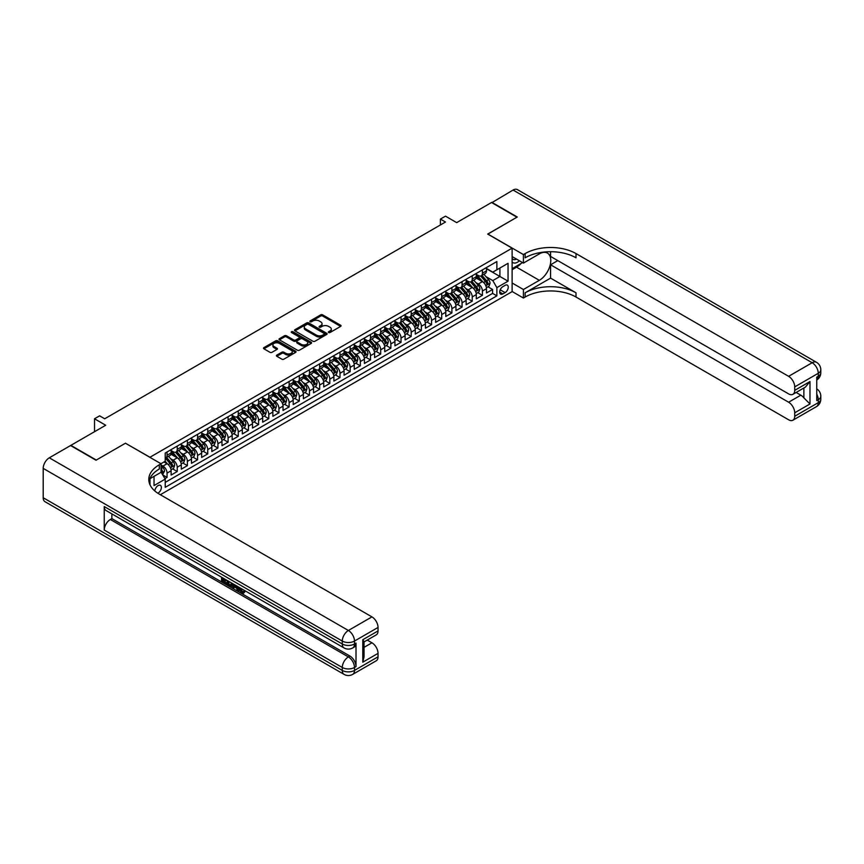 <?xml version="1.0" encoding="UTF-8"?>
<svg xmlns="http://www.w3.org/2000/svg" width="864" height="864" viewBox="0 0 864 864"><rect width="100%" height="100%" fill="white"/><g stroke="black" fill="none" stroke-linecap="round" stroke-linejoin="round"><path stroke-width="1.3" d="M328.633 332.521A0.994 0.572 0 0 0 330.026 332.521L340.632 326.398A1.415 0.81 0 0 0 341.053 325.825A1.415 0.81 0 0 0 340.632 325.242L322.661 314.863A1.415 0.81 0 0 0 320.663 314.863L310.057 320.998A0.994 0.572 0 0 0 311.45 321.797L312.822 321.008A4.514 2.614 0 0 1 319.216 321.008L320.717 321.872A4.514 2.614 0 0 1 322.034 323.719A4.514 2.614 0 0 1 320.717 325.566L319.345 326.354A0.994 0.572 0 0 0 320.738 327.164L322.11 326.365A4.514 2.614 0 0 1 328.504 326.365L330.005 327.229A4.514 2.614 0 0 1 331.322 329.076A4.514 2.614 0 0 1 330.005 330.923L328.633 331.722A0.994 0.572 0 0 0 328.633 332.521L328.633 331.722M157.831 493.225A4.601 2.657 120 0 0 158.101 493.085A4.601 2.657 120 0 0 161.114 489.024A4.601 2.657 120 0 0 160.402 485.341A4.601 2.657 120 0 0 158.101 485.568A4.601 2.657 120 0 0 154.85 490.99M276.826 355.104A1.415 0.81 0 0 0 276.415 355.687A1.415 0.81 0 0 0 276.826 356.26L281.869 359.176A1.415 0.81 0 0 0 283.867 359.176L295.65 352.372A1.415 0.81 0 0 0 296.06 351.788A1.415 0.81 0 0 0 295.65 351.216L277.679 340.837A1.415 0.81 0 0 0 275.681 340.837L263.898 347.641A1.415 0.81 0 0 0 263.488 348.214A1.415 0.81 0 0 0 263.898 348.797L269.989 352.307A1.415 0.81 0 0 0 271.987 352.307L277.031 349.402A1.415 0.81 0 0 0 277.441 348.829A1.415 0.81 0 0 0 277.031 348.246L274.007 346.507A3.78 2.182 0 0 1 272.905 344.963A3.78 2.182 0 0 1 275.238 342.943A3.78 2.182 0 0 1 279.353 343.418L291.179 350.255A3.78 2.182 0 0 1 292.291 351.788A3.78 2.182 0 0 1 289.958 353.808A3.78 2.182 0 0 1 285.844 353.333L283.867 352.199A1.415 0.81 0 0 0 281.869 352.199L276.826 355.104L276.826 356.26M125.55 443.275L149.969 457.25L512.114 248.162L487.706 234.068L516.953 217.188L491.519 202.5L456.678 222.62L445.489 216.162L440.402 219.089L445.489 222.026L104.695 418.781L99.608 415.843L94.522 418.781L94.522 431.708M125.55 443.156L96.304 460.048L70.87 445.36L105.71 425.25L94.522 418.781M312.93 341.248A1.415 0.81 0 0 0 314.928 341.248L326.711 334.444A1.415 0.81 0 0 0 327.121 333.86A1.415 0.81 0 0 0 326.711 333.288L308.729 322.909A1.415 0.81 0 0 0 306.731 322.909L294.948 329.713A1.415 0.81 0 0 0 294.538 330.286A1.415 0.81 0 0 0 294.948 330.869L312.93 341.248M291.902 332.737A0.994 0.572 0 0 1 292.907 332.878L292.907 331.7L311.18 342.252A1.415 0.81 0 0 1 311.591 342.824A1.415 0.81 0 0 1 311.18 343.408L299.398 350.212A1.415 0.81 0 0 1 297.4 350.212L279.428 339.833L284.472 336.938L284.472 335.761L279.428 338.677A1.415 0.81 0 0 0 279.007 339.25A1.415 0.81 0 0 0 279.428 339.833L279.428 338.677M284.472 336.938A1.415 0.81 0 0 1 286.47 336.938L286.47 335.761A1.415 0.81 0 0 0 284.472 335.761M286.47 335.761L293.76 339.973A1.415 0.81 0 0 0 295.747 339.973L299.095 338.04A1.415 0.81 0 0 0 299.506 337.468A1.415 0.81 0 0 0 299.095 336.895L291.503 332.51A0.994 0.572 0 0 1 292.907 331.7M164.948 478.624L167.054 477.403L162.832 474.962M161.05 464.951L162.983 466.063A5.756 3.326 60 0 1 167.054 473.116L171.126 470.761L171.126 475.049L177.228 471.528L172.595 468.85M170.608 458.719L173.156 460.188A5.756 3.326 60 0 1 177.228 467.24L181.3 464.886L181.3 469.174L187.402 465.653L182.768 462.985M180.781 452.844L183.33 454.324A5.756 3.326 60 0 1 187.402 461.365L191.473 459.022L191.473 463.309L197.575 459.778L192.942 457.11M190.955 446.969L193.504 448.448A5.756 3.326 60 0 1 197.575 455.49L201.647 453.146L201.647 457.434L207.749 453.902L203.116 451.235M201.128 441.094L203.677 442.573A5.756 3.326 60 0 1 207.749 449.615L211.82 447.271L211.82 451.559L217.922 448.038L213.289 445.36M211.291 435.229L213.851 436.698A5.756 3.326 60 0 1 217.922 443.75L221.983 441.396L221.983 445.684L228.096 442.163L223.463 439.484M221.465 429.354L224.024 430.823A5.756 3.326 60 0 1 228.096 437.875L232.157 435.521L232.157 439.808L238.27 436.288L233.636 433.62M231.638 423.479L234.198 424.948A5.756 3.326 60 0 1 238.27 432L242.33 429.646L242.33 433.933L248.443 430.412L243.81 427.745M241.812 417.604L244.372 419.083A5.756 3.326 60 0 1 248.443 426.125L252.504 423.781L252.504 428.069L258.606 424.537L253.984 421.87M251.986 411.728L254.545 413.208A5.756 3.326 60 0 1 258.606 420.25L262.678 417.906L262.678 422.194L268.78 418.673L264.157 415.994M262.159 405.853L264.719 407.333A5.756 3.326 60 0 1 268.78 414.385L272.851 412.031L272.851 416.318L278.953 412.798L274.331 410.119M272.333 399.989L274.892 401.458A5.756 3.326 60 0 1 278.953 408.51L283.025 406.156L283.025 410.443L289.127 406.922L284.504 404.244M282.506 394.114L285.055 395.582A5.756 3.326 60 0 1 289.127 402.635L293.198 400.28L293.198 404.568L299.3 401.047L294.678 398.38M292.68 388.238L295.229 389.707A5.756 3.326 60 0 1 299.3 396.76L303.372 394.416L303.372 398.704L309.474 395.172L304.852 392.504M302.854 382.363L305.402 383.843A5.756 3.326 60 0 1 309.474 390.884L313.546 388.541L313.546 392.828L319.648 389.297L315.014 386.629M313.027 376.488L315.576 377.968A5.756 3.326 60 0 1 319.648 385.009L323.719 382.666L323.719 386.953L329.821 383.432L325.188 380.754M323.201 370.613L325.75 372.092A5.756 3.326 60 0 1 329.821 379.145L333.893 376.79L333.893 381.078L339.995 377.557L335.362 374.879M333.374 364.748L335.923 366.217A5.756 3.326 60 0 1 339.995 373.27L344.066 370.915L344.066 375.203L350.168 371.682L345.535 369.014M343.548 358.873L346.097 360.342A5.756 3.326 60 0 1 350.168 367.394L354.24 365.04L354.24 369.328L360.342 365.807L355.709 363.139M353.722 352.998L356.27 354.478A5.756 3.326 60 0 1 360.342 361.519L364.414 359.176L364.414 363.463L370.516 359.932L365.882 357.264M363.884 347.123L366.444 348.602A5.756 3.326 60 0 1 370.516 355.644L374.576 353.3L374.576 357.588L380.689 354.067L376.056 351.389M374.058 341.248L376.618 342.727A5.756 3.326 60 0 1 380.689 349.78L384.75 347.425L384.75 351.713L390.863 348.192L386.23 345.514M384.232 335.383L386.791 336.852A5.756 3.326 60 0 1 390.863 343.904L394.924 341.55L394.924 345.838L401.036 342.317L396.403 339.638M394.405 329.508L396.965 330.977A5.756 3.326 60 0 1 401.036 338.029L405.097 335.675L405.097 339.962L411.199 336.442L406.577 333.774M404.579 323.633L407.138 325.102A5.756 3.326 60 0 1 411.199 332.154L415.271 329.81L415.271 334.098L421.373 330.566L416.75 327.899M414.752 317.758L417.312 319.237A5.756 3.326 60 0 1 421.373 326.279L425.444 323.935L425.444 328.223L431.546 324.691L426.924 322.024M424.926 311.882L427.486 313.362A5.756 3.326 60 0 1 431.546 320.404L435.618 318.06L435.618 322.348L441.72 318.827L437.098 316.148M435.1 306.007L437.648 307.487A5.756 3.326 60 0 1 441.72 314.539L445.792 312.185L445.792 316.472L451.894 312.952L447.271 310.273M445.273 300.143L447.822 301.612A5.756 3.326 60 0 1 451.894 308.664L455.965 306.31L455.965 310.597L462.067 307.076L457.445 304.409M455.447 294.268L457.996 295.736A5.756 3.326 60 0 1 462.067 302.789L466.139 300.434L466.139 304.722L472.241 301.201L467.608 298.534M465.62 288.392L468.169 289.872A5.756 3.326 60 0 1 472.241 296.914L476.312 294.57L476.312 298.858L482.414 295.326L482.414 291.038A5.756 3.326 -120 0 0 478.343 283.997L475.794 282.517M477.781 292.658L482.414 295.326M171.126 470.761A5.756 3.326 -120 0 0 167.054 463.72L163.998 461.948M181.3 464.886A5.756 3.326 -120 0 0 177.228 457.844L170.932 454.216M191.473 459.022A5.756 3.326 -120 0 0 187.402 451.969L181.105 448.34M201.647 453.146A5.756 3.326 -120 0 0 197.575 446.094L191.279 442.465M211.82 447.271A5.756 3.326 -120 0 0 207.749 440.219L201.452 436.59M221.983 441.396A5.756 3.326 -120 0 0 217.922 434.354L211.626 430.715M232.157 435.521A5.756 3.326 -120 0 0 228.096 428.479L221.8 424.84M242.33 429.646A5.756 3.326 -120 0 0 238.27 422.604L231.973 418.975M252.504 423.781A5.756 3.326 -120 0 0 248.443 416.729L242.147 413.1M262.678 417.906A5.756 3.326 -120 0 0 258.606 410.854L252.32 407.225M272.851 412.031A5.756 3.326 -120 0 0 268.78 404.978L262.494 401.35M283.025 406.156A5.756 3.326 -120 0 0 278.953 399.114L272.668 395.474M293.198 400.28A5.756 3.326 -120 0 0 289.127 393.239L282.841 389.599M303.372 394.416A5.756 3.326 -120 0 0 299.3 387.364L293.015 383.735M313.546 388.541A5.756 3.326 -120 0 0 309.474 381.488L303.188 377.86M323.719 382.666A5.756 3.326 -120 0 0 319.648 375.613L313.362 371.984M333.893 376.79A5.756 3.326 -120 0 0 329.821 369.749L323.525 366.109M344.066 370.915A5.756 3.326 -120 0 0 339.995 363.874L333.698 360.234M354.24 365.04A5.756 3.326 -120 0 0 350.168 357.998L343.872 354.37M364.414 359.176A5.756 3.326 -120 0 0 360.342 352.123L354.046 348.494M374.576 353.3A5.756 3.326 -120 0 0 370.516 346.248L364.219 342.619M384.75 347.425A5.756 3.326 -120 0 0 380.689 340.373L374.393 336.744M394.924 341.55A5.756 3.326 -120 0 0 390.863 334.508L384.566 330.869M405.097 335.675A5.756 3.326 -120 0 0 401.036 328.633L394.74 324.994M415.271 329.81A5.756 3.326 -120 0 0 411.199 322.758L404.914 319.129M425.444 323.935A5.756 3.326 -120 0 0 421.373 316.883L415.087 313.254M435.618 318.06A5.756 3.326 -120 0 0 431.546 311.008L425.261 307.379M445.792 312.185A5.756 3.326 -120 0 0 441.72 305.132L435.434 301.504M455.965 306.31A5.756 3.326 -120 0 0 451.894 299.268L445.608 295.628M466.139 300.434A5.756 3.326 -120 0 0 462.067 293.393L455.782 289.764M476.312 294.57A5.756 3.326 -120 0 0 472.241 287.518L465.955 283.889M505.094 285.347L502.859 286.632A4.46 2.57 120 0 0 499.943 290.563A4.46 2.57 120 0 0 500.634 294.138A4.46 2.57 120 0 0 502.859 293.922L505.094 292.626A4.46 2.57 120 0 0 508.01 288.695A4.46 2.57 120 0 0 507.33 285.12A4.46 2.57 120 0 0 505.094 285.347M149.969 484.726L149.969 478.688M160.337 494.726L512.114 291.632L512.114 248.162M161.05 472.111L165.218 479.099L165.218 487.328L496.865 295.855L496.865 287.636L492.793 280.584L485.968 276.642M165.218 479.099L154.03 485.568L154.03 476.345M160.952 463.72L165.218 461.246L165.218 453.028L496.865 261.554L496.865 269.784L508.054 263.315L508.054 281.178L496.865 287.636M171.126 450.554L173.156 451.732A5.756 3.326 60 0 0 176.04 452.023L180.101 449.669A5.756 3.326 -120 0 0 181.3 447.034L181.3 443.75M181.3 444.69L183.33 445.856A5.756 3.326 60 0 0 186.214 446.148L190.274 443.794A5.756 3.326 -120 0 0 191.473 441.158L191.473 437.875M191.473 438.815L193.504 439.992A5.756 3.326 60 0 0 196.376 440.273L200.448 437.918A5.756 3.326 -120 0 0 201.647 435.294L201.647 432M201.647 432.94L203.677 434.117A5.756 3.326 60 0 0 206.55 434.398L210.622 432.054A5.756 3.326 -120 0 0 211.82 429.419L211.82 426.125M211.82 427.064L213.851 428.242A5.756 3.326 60 0 0 216.724 428.522L220.795 426.179A5.756 3.326 -120 0 0 221.983 423.544L221.983 420.25M221.983 421.189L224.024 422.366A5.756 3.326 60 0 0 226.897 422.658L230.969 420.304A5.756 3.326 -120 0 0 232.157 417.668L232.157 414.385M232.157 415.325L234.198 416.491A5.756 3.326 60 0 0 237.071 416.783L241.142 414.428A5.756 3.326 -120 0 0 242.33 411.793L242.33 408.51M242.33 409.45L244.372 410.616A5.756 3.326 60 0 0 247.244 410.908L251.316 408.553A5.756 3.326 -120 0 0 252.504 405.918L252.504 402.635M252.504 403.574L254.545 404.752A5.756 3.326 60 0 0 257.418 405.032L261.49 402.689A5.756 3.326 -120 0 0 262.678 400.054L262.678 396.76M262.678 397.699L264.719 398.876A5.756 3.326 60 0 0 267.592 399.157L271.663 396.814A5.756 3.326 -120 0 0 272.851 394.178L272.851 390.884M272.851 391.824L274.892 393.001A5.756 3.326 60 0 0 277.765 393.282L281.837 390.938A5.756 3.326 -120 0 0 283.025 388.303L283.025 385.009M283.025 385.949L285.055 387.126A5.756 3.326 60 0 0 287.939 387.418L292.01 385.063A5.756 3.326 -120 0 0 293.198 382.428L293.198 379.145M293.198 380.084L295.229 381.251A5.756 3.326 60 0 0 298.112 381.542L302.184 379.188A5.756 3.326 -120 0 0 303.372 376.553L303.372 373.27M303.372 374.209L305.402 375.386A5.756 3.326 60 0 0 308.286 375.667L312.358 373.313A5.756 3.326 -120 0 0 313.546 370.688L313.546 367.394M313.546 368.334L315.576 369.511A5.756 3.326 60 0 0 318.46 369.792L322.52 367.448A5.756 3.326 -120 0 0 323.719 364.813L323.719 361.519M323.719 362.459L325.75 363.636A5.756 3.326 60 0 0 328.633 363.917L332.694 361.573A5.756 3.326 -120 0 0 333.893 358.938L333.893 355.644M333.893 356.584L335.923 357.761A5.756 3.326 60 0 0 338.807 358.042L342.868 355.698A5.756 3.326 -120 0 0 344.066 353.063L344.066 349.769M344.066 350.719L346.097 351.886A5.756 3.326 60 0 0 348.97 352.177L353.041 349.823A5.756 3.326 -120 0 0 354.24 347.188L354.24 343.904M354.24 344.844L356.27 346.01A5.756 3.326 60 0 0 359.143 346.302L363.215 343.948A5.756 3.326 -120 0 0 364.414 341.312L364.414 338.029M364.414 338.969L366.444 340.146A5.756 3.326 60 0 0 369.317 340.427L373.388 338.083A5.756 3.326 -120 0 0 374.576 335.448L374.576 332.154M374.576 333.094L376.618 334.271A5.756 3.326 60 0 0 379.49 334.552L383.562 332.208A5.756 3.326 -120 0 0 384.75 329.573L384.75 326.279M384.75 327.218L386.791 328.396A5.756 3.326 60 0 0 389.664 328.676L393.736 326.333A5.756 3.326 -120 0 0 394.924 323.698L394.924 320.404M394.924 321.343L396.965 322.52A5.756 3.326 60 0 0 399.838 322.812L403.909 320.458A5.756 3.326 -120 0 0 405.097 317.822L405.097 314.539M405.097 315.479L407.138 316.645A5.756 3.326 60 0 0 410.011 316.937L414.083 314.582A5.756 3.326 -120 0 0 415.271 311.947L415.271 308.664M415.271 309.604L417.312 310.781A5.756 3.326 60 0 0 420.185 311.062L424.256 308.707A5.756 3.326 -120 0 0 425.444 306.072L425.444 302.789M425.444 303.728L427.486 304.906A5.756 3.326 60 0 0 430.358 305.186L434.43 302.843A5.756 3.326 -120 0 0 435.618 300.208L435.618 296.914M435.618 297.853L437.648 299.03A5.756 3.326 60 0 0 440.532 299.311L444.604 296.968A5.756 3.326 -120 0 0 445.792 294.332L445.792 291.038M445.792 291.978L447.822 293.155A5.756 3.326 60 0 0 450.706 293.436L454.777 291.092A5.756 3.326 -120 0 0 455.965 288.457L455.965 285.163M455.965 286.103L457.996 287.28A5.756 3.326 60 0 0 460.879 287.572L464.951 285.217A5.756 3.326 -120 0 0 466.139 282.582L466.139 279.299M466.139 280.238L468.169 281.405A5.756 3.326 60 0 0 471.053 281.696L475.114 279.342A5.756 3.326 -120 0 0 476.312 276.707L476.312 273.424M165.218 482.393L492.588 293.393L492.588 289.462L486.486 292.982L486.486 288.695A5.756 3.326 -120 0 0 482.414 281.642L476.118 278.014M476.312 274.363L478.343 275.54A5.756 3.326 -120 0 0 481.226 275.821A5.756 3.326 -120 0 0 482.414 273.186L482.414 269.903M481.226 275.821L485.287 273.467A5.756 3.326 -120 0 0 486.486 270.842L486.486 267.548M167.054 451.969L167.054 455.263A5.756 3.326 60 0 1 165.866 457.888A5.756 3.326 60 0 1 165.218 458.125M165.866 457.888L169.927 455.544A5.756 3.326 -120 0 0 171.126 452.909L171.126 449.615M177.228 446.094L177.228 449.388A5.756 3.326 60 0 1 176.04 452.023M187.402 440.219L187.402 443.513A5.756 3.326 60 0 1 186.214 446.148M197.575 434.354L197.575 437.638A5.756 3.326 60 0 1 196.376 440.273M207.749 428.479L207.749 431.762A5.756 3.326 60 0 1 206.55 434.398M217.922 422.604L217.922 425.887A5.756 3.326 60 0 1 216.724 428.522M228.096 416.729L228.096 420.023A5.756 3.326 60 0 1 226.897 422.658M238.27 410.854L238.27 414.148A5.756 3.326 60 0 1 237.071 416.783M248.443 404.978L248.443 408.272A5.756 3.326 60 0 1 247.244 410.908M258.606 399.114L258.606 402.397A5.756 3.326 60 0 1 257.418 405.032M268.78 393.239L268.78 396.522A5.756 3.326 60 0 1 267.592 399.157M278.953 387.364L278.953 390.647A5.756 3.326 60 0 1 277.765 393.282M289.127 381.488L289.127 384.782A5.756 3.326 60 0 1 287.939 387.418M299.3 375.613L299.3 378.907A5.756 3.326 60 0 1 298.112 381.542M309.474 369.738L309.474 373.032A5.756 3.326 60 0 1 308.286 375.667M319.648 363.874L319.648 367.157A5.756 3.326 60 0 1 318.46 369.792M329.821 357.998L329.821 361.282A5.756 3.326 60 0 1 328.633 363.917M339.995 352.123L339.995 355.417A5.756 3.326 60 0 1 338.807 358.042M350.168 346.248L350.168 349.542A5.756 3.326 60 0 1 348.97 352.177M360.342 340.373L360.342 343.667A5.756 3.326 60 0 1 359.143 346.302M370.516 334.508L370.516 337.792A5.756 3.326 60 0 1 369.317 340.427M380.689 328.633L380.689 331.916A5.756 3.326 60 0 1 379.49 334.552M390.863 322.758L390.863 326.041A5.756 3.326 60 0 1 389.664 328.676M401.036 316.883L401.036 320.177A5.756 3.326 60 0 1 399.838 322.812M411.199 311.008L411.199 314.302A5.756 3.326 60 0 1 410.011 316.937M421.373 305.132L421.373 308.426A5.756 3.326 60 0 1 420.185 311.062M431.546 299.268L431.546 302.551A5.756 3.326 60 0 1 430.358 305.186M441.72 293.393L441.72 296.676A5.756 3.326 60 0 1 440.532 299.311M451.894 287.518L451.894 290.812A5.756 3.326 60 0 1 450.706 293.436M462.067 281.642L462.067 284.936A5.756 3.326 60 0 1 460.879 287.572M472.241 275.767L472.241 279.061A5.756 3.326 60 0 1 471.053 281.696M472.241 296.914L472.241 301.201M462.067 302.789L462.067 307.076M451.894 308.664L451.894 312.952M441.72 314.539L441.72 318.827M431.546 320.404L431.546 324.691M421.373 326.279L421.373 330.566M411.199 332.154L411.199 336.442M401.036 338.029L401.036 342.317M390.863 343.904L390.863 348.192M380.689 349.78L380.689 354.067M370.516 355.644L370.516 359.932M360.342 361.519L360.342 365.807M350.168 367.394L350.168 371.682M339.995 373.27L339.995 377.557M329.821 379.145L329.821 383.432M319.648 385.009L319.648 389.297M309.474 390.884L309.474 395.172M299.3 396.76L299.3 401.047M289.127 402.635L289.127 406.922M278.953 408.51L278.953 412.798M268.78 414.385L268.78 418.673M258.606 420.25L258.606 424.537M248.443 426.125L248.443 430.412M238.27 432L238.27 436.288M228.096 437.875L228.096 442.163M217.922 443.75L217.922 448.038M207.749 449.615L207.749 453.902M197.575 455.49L197.575 459.778M187.402 461.365L187.402 465.653M177.228 467.24L177.228 471.528M167.054 473.116L167.054 477.403M492.793 280.584L499.91 276.48L499.91 268.024L508.054 263.315M486.486 268.726L508.054 281.178M486.486 268.488L492.793 272.128L496.865 269.784M440.402 219.089L440.402 224.964M487.955 286.783L492.588 289.462M492.588 293.393L496.865 295.855M329.022 332.662L330.005 332.1A4.514 2.614 0 0 0 331.322 330.253L331.322 329.076M322.034 323.719L322.034 324.896A4.514 2.614 0 0 1 320.717 326.732L319.734 327.305M340.621 326.408L322.661 316.04A1.415 0.81 0 0 0 320.663 316.04L310.446 321.937M326.689 334.454L308.729 324.086A1.415 0.81 0 0 0 306.731 324.086L294.97 330.88L294.948 329.713M324.205 334.271A0.994 0.572 0 0 0 324.205 333.461L308.437 324.356A0.994 0.572 0 0 0 307.033 324.356L305.586 325.188A4.514 2.614 0 0 0 304.268 327.035A4.514 2.614 0 0 0 305.586 328.882L316.375 335.102A4.514 2.614 0 0 0 322.758 335.102L324.205 334.271L324.205 335.437A0.994 0.572 0 0 0 324.497 335.038L324.497 333.86M304.268 327.035L304.268 328.212A4.514 2.614 0 0 0 305.586 330.048L305.586 328.882M324.205 335.437L322.758 336.28A4.514 2.614 0 0 1 316.375 336.28L305.586 330.048M286.47 336.938L293.76 341.15A1.415 0.81 0 0 0 295.747 341.15L299.095 339.217A1.415 0.81 0 0 0 299.506 338.645L299.506 337.468M292.907 332.878L311.159 343.418M301.32 344.347A3.78 2.182 0 0 0 305.435 344.812A3.78 2.182 0 0 0 307.768 342.803A3.78 2.182 0 0 0 306.666 341.258L302.497 338.85A1.415 0.81 0 0 0 300.499 338.85L297.151 340.783A1.415 0.81 0 0 0 296.741 341.356A1.415 0.81 0 0 0 297.151 341.939L301.32 344.347L301.32 345.514A3.78 2.182 0 0 0 305.435 345.989A3.78 2.182 0 0 0 307.768 343.969L307.768 342.803M296.741 341.356L296.741 342.533A1.415 0.81 0 0 0 297.151 343.105L297.151 341.939M301.32 345.514L297.151 343.105M292.291 351.788L292.291 352.966A3.78 2.182 0 0 1 289.958 354.985A3.78 2.182 0 0 1 285.844 354.51L283.867 353.376A1.415 0.81 0 0 0 281.869 353.376L276.847 356.27M272.905 344.963L272.905 346.14A3.78 2.182 0 0 0 274.007 347.674L274.007 346.507M277.009 349.412L274.007 347.674M295.628 352.382L277.679 342.014A1.415 0.81 0 0 0 275.681 342.014L263.92 348.808L263.898 347.641M486.4 287.68L489.024 286.168L490.039 283.23A3.812 2.203 -120 0 0 488.56 279.655L483.916 274.266M482.976 282.02L477.468 275.638A11.005 6.35 -120 0 0 476.312 274.428M479.952 280.228L476.874 276.653A9.137 5.27 -120 0 0 476.312 276.037M480.708 276.026L485.406 281.47A3.812 2.203 60 0 1 486.767 284.094L487.987 283.392A3.812 2.203 -120 0 0 486.626 280.768L481.982 275.389M480.978 275.94L486.032 281.783A1.944 1.123 60 0 1 486.518 282.55L487.987 283.392M512.114 262.019A9.353 5.4 120 0 0 514.253 263.056A9.353 5.4 120 0 0 519.426 260.788M512.114 258.131A6.404 3.694 120 0 0 513.151 259.384A6.404 3.694 120 0 0 514.091 259.675A6.404 3.694 120 0 0 516.413 259.038M522.601 262.613L512.114 268.661M491.821 202.684L513.086 190.048L812.171 362.729A8.629 4.979 120 0 1 816.48 362.297A8.629 8.629 0 0 1 820.8 369.77A8.629 4.979 180 0 1 818.273 373.291L794.718 386.888A8.629 4.979 -120 0 0 788.616 376.326L812.171 362.729A8.629 4.979 60 0 1 818.273 373.291L818.273 376.229L816.75 377.114L816.75 400.604L818.273 399.73L818.273 402.667A8.629 4.979 60 0 1 816.48 406.62L792.936 420.206A8.629 4.979 -120 0 0 794.718 416.264L818.273 402.667A8.629 4.979 0 0 0 820.8 399.136A8.629 8.629 0 0 1 816.48 406.62M491.821 202.327L517.255 217.004L487.804 234.133M512.114 282.992L523.411 289.516L539.33 280.325A16.189 9.342 120 0 0 549.904 266.058A16.189 9.342 120 0 0 547.42 253.087A16.189 9.342 120 0 0 539.33 253.897L523.411 263.088L523.411 254.567L525.139 253.573A35.964 20.768 180 0 1 576.007 253.573L788.616 376.326M523.411 289.516L523.411 298.026L525.139 297.032A35.964 20.768 180 0 1 576.007 297.032L788.616 419.785A8.629 4.979 -120 0 0 792.936 420.206M550.573 278.122L525.139 292.799A35.964 20.768 180 0 1 576.007 292.799L550.573 278.122L550.573 264.784L557.798 260.615M550.573 251.716L550.573 256.446L788.616 393.887A8.629 4.979 -120 0 0 792.936 394.308A8.629 4.979 -120 0 0 794.718 390.355L809.978 381.553L809.978 403.985L803.876 397.883L803.876 387.99M809.978 403.985L794.718 412.798L794.718 416.264M794.718 412.798A8.629 4.979 -120 0 0 788.616 402.224L800.82 395.172A8.629 4.979 60 0 1 803.876 397.883M550.573 264.784L788.616 402.224M513.086 190.048A8.629 4.979 -60 0 1 517.406 189.626L816.48 362.297M512.114 256.565L523.411 263.088M487.804 234.014L523.411 254.567M512.114 291.514L523.411 298.026M794.718 386.888L794.718 390.355M796.133 392.461L800.82 395.172M525.139 253.573L525.139 257.796A35.964 20.768 180 0 1 576.007 257.796L576.007 253.573M792.936 394.308L805.41 387.104L809.978 381.553M521.024 263.52A16.189 9.342 -60 0 1 516.542 267.17L512.114 269.719M239.587 587.628L239.501 588.481L240.289 588.028L242.914 592.207M239.501 588.481L241.391 592.423L243.918 591.181L244.782 591.905L243.248 593.514L241.477 593.287L238.712 587.12M234.608 587.066L233.399 588.535L232.492 588.006L234.025 584.41M237.902 586.656L239.123 590.9L238.302 591.365L237.395 590.836L236.693 588.265L234.101 586.764L233.399 588.535M223.258 579.431L223.258 580.921L226.865 583.006L226.865 583.816L226.044 584.291L221.584 581.71L221.584 577.228M226.465 580.046L225.655 580.813L222.448 578.956L222.448 581.396L223.258 580.921M104.242 506.563L342.284 643.993A8.629 4.979 120 0 0 344.066 647.946L106.024 510.516A8.629 4.979 -60 0 1 104.242 506.563L104.242 530.053A8.629 4.979 -60 0 1 110.344 519.48L111.866 518.605L349.909 656.035A8.629 4.979 60 0 1 356.011 666.608L356.011 643.118A8.629 4.979 60 0 1 354.229 647.06L352.706 647.946A8.629 4.979 -120 0 0 354.488 643.993L356.011 643.118M111.866 518.605L111.866 513.886M233.042 583.848L232.2 586.148L229.403 586.224L227.221 584.96L227.221 580.478M96.001 460.22L125.453 443.221L161.05 463.774L159.322 464.767A35.964 20.768 -0 0 0 148.792 479.455A35.964 20.768 -0 0 0 159.322 494.143L371.941 616.885A8.629 4.979 60 0 1 378.043 627.458L354.488 641.056L354.488 643.993A8.629 4.979 -0 0 1 342.284 643.993L342.284 641.056L43.2 468.385A8.629 4.979 -60 0 1 49.302 457.812L70.567 445.532L96.001 460.22M161.05 463.774L161.05 472.295L149.807 478.786M362.783 639.738L364.046 641.65L364.046 656.737L362.783 662.17L362.783 639.738L378.043 630.925L378.043 627.458M378.043 630.925A8.629 4.979 60 0 1 376.25 634.878L364.046 641.93M43.2 497.75L342.284 670.421A8.629 4.979 120 0 0 344.066 674.374L44.993 501.703A8.629 4.979 -60 0 1 43.2 497.75L43.2 468.385M367.243 640.084L371.941 642.794A8.629 4.979 60 0 1 378.043 653.368L362.783 662.17M356.011 666.608L354.488 667.483L354.488 670.421L378.043 656.824L378.043 653.368M378.043 656.824A8.629 4.979 60 0 1 376.25 660.776L352.706 674.374A8.629 4.979 -120 0 0 354.488 670.421A8.629 4.979 -0 0 1 342.284 670.421L342.284 667.483L104.242 530.053M159.322 464.767L159.322 469.001A35.964 20.768 -0 0 0 148.975 481.572M222.448 581.396L226.044 583.47L226.865 583.006M226.044 583.47L226.044 584.291M222.448 577.724L226.012 579.787M225.655 579.992L225.655 580.813M232.168 583.34L231.379 586.624M228.085 580.975L228.085 584.647L230.785 585.706L231.304 582.844M232.232 584.291L233.021 583.837M228.895 581.45L228.895 584.183L231.595 585.241M228.085 584.647L228.895 584.183M229.338 585.371L230.148 584.906M236.768 585.997L238.302 591.365M234.835 584.885L234.36 586.105L236.434 587.304L235.958 585.533M235.354 585.176L236.142 586.192M234.36 586.105L235.17 585.63M241.391 592.423L242.212 591.959M242.579 592.574L243.108 591.646L243.961 592.38L244.782 591.905M243.961 592.38L243.248 593.514M476.226 293.555L478.85 292.043L479.866 289.105A3.812 2.203 -120 0 0 478.386 285.52L473.742 280.141M472.802 287.885L467.294 281.513A11.005 6.35 -120 0 0 466.139 280.303M469.778 286.103L466.7 282.528A9.137 5.27 -120 0 0 466.139 281.912M470.534 281.902L475.232 287.345A3.812 2.203 60 0 1 476.593 289.969L477.814 289.267A3.812 2.203 -120 0 0 476.453 286.643L471.809 281.254M470.804 281.815L475.859 287.658A1.944 1.123 60 0 1 476.345 288.425L477.814 289.267M466.052 299.43L468.677 297.918L469.703 294.98A3.812 2.203 -120 0 0 468.212 291.395L463.568 286.016M462.629 293.76L457.121 287.377A11.005 6.35 -120 0 0 455.965 286.168M459.616 291.967L456.527 288.403A9.137 5.27 -120 0 0 455.965 287.788M460.361 287.777L465.059 293.22A3.812 2.203 60 0 1 466.42 295.844L467.64 295.142A3.812 2.203 -120 0 0 466.279 292.518L461.635 287.129M460.631 287.69L465.685 293.533A1.944 1.123 60 0 1 466.171 294.289L467.64 295.142M455.879 305.305L458.503 303.782L459.529 300.845A3.812 2.203 -120 0 0 458.039 297.27L453.395 291.892M452.466 299.635L446.947 293.252A11.005 6.35 -120 0 0 445.792 292.043M449.442 297.842L446.353 294.278A9.137 5.27 -120 0 0 445.792 293.663M450.187 293.652L454.885 299.095A3.812 2.203 60 0 1 456.246 301.72L457.466 301.018A3.812 2.203 -120 0 0 456.106 298.382L451.462 293.004M450.457 293.555L455.512 299.408A1.944 1.123 60 0 1 455.998 300.164L457.466 301.018M445.705 311.18L448.33 309.658L449.356 306.72A3.812 2.203 -120 0 0 447.865 303.145L443.221 297.767M442.292 305.51L436.774 299.128A11.005 6.35 -120 0 0 435.618 297.918M439.268 303.718L436.18 300.154A9.137 5.27 -120 0 0 435.618 299.538M440.014 299.516L444.712 304.96A3.812 2.203 60 0 1 446.072 307.595L447.293 306.882A3.812 2.203 -120 0 0 445.932 304.258L441.288 298.879M440.284 299.43L445.338 305.284A1.944 1.123 60 0 1 445.835 306.04L447.293 306.882M435.532 317.056L438.167 315.533L439.182 312.595A3.812 2.203 -120 0 0 437.692 309.02L433.048 303.631M432.119 311.386L426.6 305.003A11.005 6.35 -120 0 0 425.444 303.793M429.095 309.593L426.006 306.018A9.137 5.27 -120 0 0 425.444 305.413M429.84 305.392L434.538 310.835A3.812 2.203 60 0 1 435.899 313.459L437.119 312.757A3.812 2.203 -120 0 0 435.758 310.133L431.114 304.754M430.121 305.305L435.164 311.159A1.944 1.123 60 0 1 435.661 311.915L437.119 312.757M425.358 322.92L427.993 321.408L429.008 318.47A3.812 2.203 -120 0 0 427.518 314.885L422.874 309.506M421.945 317.261L416.426 310.878A11.005 6.35 -120 0 0 415.271 309.668M418.921 315.468L415.832 311.893A9.137 5.27 -120 0 0 415.271 311.278M419.666 311.267L424.364 316.71A3.812 2.203 60 0 1 425.725 319.334L426.946 318.632A3.812 2.203 -120 0 0 425.585 316.008L420.941 310.63M419.947 311.18L424.991 317.023A1.944 1.123 60 0 1 425.488 317.79L426.946 318.632M415.184 328.795L417.82 327.283L418.835 324.346A3.812 2.203 -120 0 0 417.344 320.76L412.7 315.382M411.772 323.125L406.253 316.742A11.005 6.35 -120 0 0 405.097 315.533M408.748 321.343L405.659 317.768A9.137 5.27 -120 0 0 405.097 317.153M409.493 317.142L414.191 322.585A3.812 2.203 60 0 1 415.552 325.21L416.772 324.508A3.812 2.203 -120 0 0 415.411 321.883L410.767 316.494M409.774 317.056L414.817 322.898A1.944 1.123 60 0 1 415.314 323.665L416.772 324.508M405.011 334.67L407.646 333.158L408.661 330.221A3.812 2.203 -120 0 0 407.171 326.635L402.527 321.257M401.598 329L396.079 322.618A11.005 6.35 -120 0 0 394.924 321.408M398.574 327.208L395.485 323.644A9.137 5.27 -120 0 0 394.924 323.028M399.319 323.017L404.017 328.46A3.812 2.203 60 0 1 405.378 331.085L406.598 330.383A3.812 2.203 -120 0 0 405.238 327.748L400.594 322.369M399.6 322.92L404.644 328.774A1.944 1.123 60 0 1 405.14 329.53L406.598 330.383M394.837 340.546L397.472 339.023L398.488 336.085A3.812 2.203 -120 0 0 397.008 332.51L392.353 327.132M391.424 334.876L385.916 328.493A11.005 6.35 -120 0 0 384.75 327.283M388.4 333.083L385.322 329.519A9.137 5.27 -120 0 0 384.75 328.903M389.146 328.892L393.854 334.336A3.812 2.203 60 0 1 395.204 336.96L396.425 336.247A3.812 2.203 -120 0 0 395.075 333.623L390.42 328.244M389.426 328.795L394.481 334.649A1.944 1.123 60 0 1 394.967 335.405L396.425 336.247M384.664 346.421L387.299 344.898L388.314 341.96A3.812 2.203 -120 0 0 386.834 338.386L382.18 332.996M381.251 340.751L375.743 334.368A11.005 6.35 -120 0 0 374.576 333.158M378.227 338.958L375.149 335.394A9.137 5.27 -120 0 0 374.576 334.778M378.972 334.757L383.681 340.2A3.812 2.203 60 0 1 385.031 342.835L386.251 342.122A3.812 2.203 -120 0 0 384.901 339.498L380.246 334.12M379.253 334.67L384.307 340.524A1.944 1.123 60 0 1 384.793 341.28L386.251 342.122M374.501 352.296L377.125 350.773L378.14 347.836A3.812 2.203 -120 0 0 376.661 344.261L372.006 338.872M371.077 346.626L365.569 340.243A11.005 6.35 -120 0 0 364.414 339.034M368.053 344.833L364.975 341.258A9.137 5.27 -120 0 0 364.414 340.643M368.798 340.632L373.507 346.075A3.812 2.203 60 0 1 374.868 348.7L376.088 347.998A3.812 2.203 -120 0 0 374.728 345.373L370.073 339.995M369.079 340.546L374.134 346.399A1.944 1.123 60 0 1 374.62 347.155L376.088 347.998M364.327 358.16L366.952 356.648L367.967 353.711A3.812 2.203 -120 0 0 366.487 350.125L361.832 344.747M360.904 352.49L355.396 346.118A11.005 6.35 -120 0 0 354.24 344.909M357.88 350.708L354.802 347.134A9.137 5.27 -120 0 0 354.24 346.518M358.625 346.507L363.334 351.95A3.812 2.203 60 0 1 364.694 354.575L365.915 353.873A3.812 2.203 -120 0 0 364.554 351.248L359.899 345.859M358.906 346.421L363.96 352.264A1.944 1.123 60 0 1 364.446 353.03L365.915 353.873M354.154 364.036L356.778 362.524L357.793 359.586A3.812 2.203 -120 0 0 356.314 356L351.659 350.622M350.73 358.366L345.222 351.983A11.005 6.35 -120 0 0 344.066 350.773M347.706 356.573L344.628 353.009A9.137 5.27 -120 0 0 344.066 352.393M348.451 352.382L353.16 357.826A3.812 2.203 60 0 1 354.521 360.45L355.741 359.748A3.812 2.203 -120 0 0 354.38 357.124L349.726 351.734M348.732 352.296L353.786 358.139A1.944 1.123 60 0 1 354.272 358.895L355.741 359.748M343.98 369.911L346.604 368.388L347.62 365.461A3.812 2.203 -120 0 0 346.14 361.876L341.485 356.497M340.556 364.241L335.048 357.858A11.005 6.35 -120 0 0 333.893 356.648M337.532 362.448L334.454 358.884A9.137 5.27 -120 0 0 333.893 358.268M338.288 358.258L342.986 363.701A3.812 2.203 60 0 1 344.347 366.325L345.568 365.623A3.812 2.203 -120 0 0 344.207 362.988L339.563 357.61M338.558 358.16L343.613 364.014A1.944 1.123 60 0 1 344.099 364.77L345.568 365.623M333.806 375.786L336.431 374.263L337.446 371.326A3.812 2.203 -120 0 0 335.966 367.751L331.322 362.372M330.383 370.116L324.875 363.733A11.005 6.35 -120 0 0 323.719 362.524M327.359 368.323L324.281 364.759A9.137 5.27 -120 0 0 323.719 364.144M328.115 364.122L332.813 369.565A3.812 2.203 60 0 1 334.174 372.2L335.394 371.488A3.812 2.203 -120 0 0 334.033 368.863L329.389 363.485M328.385 364.036L333.439 369.889A1.944 1.123 60 0 1 333.925 370.645L335.394 371.488M323.633 381.661L326.257 380.138L327.272 377.201A3.812 2.203 -120 0 0 325.793 373.626L321.149 368.237M320.209 375.991L314.701 369.608A11.005 6.35 -120 0 0 313.546 368.399M317.185 374.198L314.107 370.624A9.137 5.27 -120 0 0 313.546 370.019M317.941 369.997L322.639 375.44A3.812 2.203 60 0 1 324 378.065L325.22 377.363A3.812 2.203 -120 0 0 323.86 374.738L319.216 369.36M318.211 369.911L323.266 375.764A1.944 1.123 60 0 1 323.752 376.52L325.22 377.363M313.459 387.526L316.084 386.014L317.11 383.076A3.812 2.203 -120 0 0 315.619 379.501L310.975 374.112M310.036 381.866L304.528 375.484A11.005 6.35 -120 0 0 303.372 374.274M307.022 380.074L303.934 376.499A9.137 5.27 -120 0 0 303.372 375.883M307.768 375.872L312.466 381.316A3.812 2.203 60 0 1 313.826 383.94L315.047 383.238A3.812 2.203 -120 0 0 313.686 380.614L309.042 375.235M308.038 375.786L313.092 381.629A1.944 1.123 60 0 1 313.578 382.396L315.047 383.238M303.286 393.401L305.91 391.889L306.936 388.951A3.812 2.203 -120 0 0 305.446 385.366L300.802 379.987M299.873 387.731L294.354 381.348A11.005 6.35 -120 0 0 293.198 380.138M296.849 385.949L293.76 382.374A9.137 5.27 -120 0 0 293.198 381.758M297.594 381.748L302.292 387.191A3.812 2.203 60 0 1 303.653 389.815L304.873 389.113A3.812 2.203 -120 0 0 303.512 386.489L298.868 381.1M297.864 381.661L302.918 387.504A1.944 1.123 60 0 1 303.404 388.271L304.873 389.113M293.112 399.276L295.736 397.764L296.762 394.826A3.812 2.203 -120 0 0 295.272 391.241L290.628 385.862M289.699 393.606L284.18 387.223A11.005 6.35 -120 0 0 283.025 386.014M286.675 391.813L283.586 388.249A9.137 5.27 -120 0 0 283.025 387.634M287.42 387.623L292.118 393.066A3.812 2.203 60 0 1 293.479 395.69L294.7 394.988A3.812 2.203 -120 0 0 293.339 392.353L288.695 386.975M287.69 387.536L292.745 393.379A1.944 1.123 60 0 1 293.242 394.135L294.7 394.988M282.938 405.151L285.574 403.628L286.589 400.691A3.812 2.203 -120 0 0 285.098 397.116L280.454 391.738M279.526 399.481L274.007 393.098A11.005 6.35 -120 0 0 272.851 391.889M276.502 397.688L273.413 394.124A9.137 5.27 -120 0 0 272.851 393.509M277.247 393.498L281.945 398.941A3.812 2.203 60 0 1 283.306 401.566L284.526 400.853A3.812 2.203 -120 0 0 283.165 398.228L278.521 392.85M277.528 393.401L282.571 399.254A1.944 1.123 60 0 1 283.068 400.01L284.526 400.853M272.765 411.026L275.4 409.504L276.415 406.566A3.812 2.203 -120 0 0 274.925 402.991L270.281 397.613M269.352 405.356L263.833 398.974A11.005 6.35 -120 0 0 262.678 397.764M266.328 403.564L263.239 400A9.137 5.27 -120 0 0 262.678 399.384M267.073 399.362L271.771 404.806A3.812 2.203 60 0 1 273.132 407.441L274.352 406.728A3.812 2.203 -120 0 0 272.992 404.104L268.348 398.725M267.354 399.276L272.398 405.13A1.944 1.123 60 0 1 272.894 405.886L274.352 406.728M262.591 416.902L265.226 415.379L266.242 412.441A3.812 2.203 -120 0 0 264.751 408.866L260.107 403.477M259.178 411.232L253.66 404.849A11.005 6.35 -120 0 0 252.504 403.639M256.154 409.439L253.066 405.864A9.137 5.27 -120 0 0 252.504 405.259M256.9 405.238L261.598 410.681A3.812 2.203 60 0 1 262.958 413.305L264.179 412.603A3.812 2.203 -120 0 0 262.818 409.979L258.174 404.6M257.18 405.151L262.224 411.005A1.944 1.123 60 0 1 262.721 411.761L264.179 412.603M252.418 422.766L255.053 421.254L256.068 418.316A3.812 2.203 -120 0 0 254.578 414.731L249.934 409.352M249.005 417.107L243.486 410.724A11.005 6.35 -120 0 0 242.33 409.514M245.981 415.314L242.892 411.739A9.137 5.27 -120 0 0 242.33 411.124M246.726 411.113L251.424 416.556A3.812 2.203 60 0 1 252.785 419.18L254.005 418.478A3.812 2.203 -120 0 0 252.644 415.854L248 410.465M247.007 411.026L252.05 416.869A1.944 1.123 60 0 1 252.547 417.636L254.005 418.478M242.244 428.641L244.879 427.129L245.894 424.192A3.812 2.203 -120 0 0 244.415 420.606L239.76 415.228M238.831 422.971L233.323 416.588A11.005 6.35 -120 0 0 232.157 415.379M235.807 421.189L232.729 417.614A9.137 5.27 -120 0 0 232.157 416.999M236.552 416.988L241.261 422.431A3.812 2.203 60 0 1 242.611 425.056L243.832 424.354A3.812 2.203 -120 0 0 242.482 421.729L237.827 416.34M236.833 416.902L241.888 422.744A1.944 1.123 60 0 1 242.374 423.511L243.832 424.354M232.07 434.516L234.706 432.994L235.721 430.067A3.812 2.203 -120 0 0 234.241 426.481L229.586 421.103M228.658 428.846L223.15 422.464A11.005 6.35 -120 0 0 221.983 421.254M225.634 427.054L222.556 423.49A9.137 5.27 -120 0 0 221.983 422.874M226.379 422.863L231.088 428.306A3.812 2.203 60 0 1 232.438 430.931L233.658 430.229A3.812 2.203 -120 0 0 232.308 427.594L227.653 422.215M226.66 422.766L231.714 428.62A1.944 1.123 60 0 1 232.2 429.376L233.658 430.229M221.908 440.392L224.532 438.869L225.547 435.931A3.812 2.203 -120 0 0 224.068 432.356L219.413 426.978M218.484 434.722L212.976 428.339A11.005 6.35 -120 0 0 211.82 427.129M215.46 432.929L212.382 429.365A9.137 5.27 -120 0 0 211.82 428.749M216.205 428.728L220.914 434.171A3.812 2.203 60 0 1 222.275 436.806L223.495 436.093A3.812 2.203 -120 0 0 222.134 433.469L217.48 428.09M216.486 428.641L221.54 434.495A1.944 1.123 60 0 1 222.026 435.251L223.495 436.093M211.734 446.267L214.358 444.744L215.374 441.806A3.812 2.203 -120 0 0 213.894 438.232L209.239 432.842M208.31 440.597L202.802 434.214A11.005 6.35 -120 0 0 201.647 433.004M205.286 438.804L202.208 435.229A9.137 5.27 -120 0 0 201.647 434.624M206.032 434.603L210.74 440.046A3.812 2.203 60 0 1 212.101 442.67L213.322 441.968A3.812 2.203 -120 0 0 211.961 439.344L207.306 433.966M206.312 434.516L211.367 440.37A1.944 1.123 60 0 1 211.853 441.126L213.322 441.968M201.56 452.131L204.185 450.619L205.2 447.682A3.812 2.203 -120 0 0 203.72 444.107L199.066 438.718M198.137 446.472L192.629 440.089A11.005 6.35 -120 0 0 191.473 438.88M195.113 444.679L192.035 441.104A9.137 5.27 -120 0 0 191.473 440.489M195.858 440.478L200.567 445.921A3.812 2.203 60 0 1 201.928 448.546L203.148 447.844A3.812 2.203 -120 0 0 201.787 445.219L197.132 439.841M196.139 440.392L201.193 446.234A1.944 1.123 60 0 1 201.679 447.001L203.148 447.844M191.387 458.006L194.011 456.494L195.026 453.557A3.812 2.203 -120 0 0 193.547 449.971L188.892 444.593M187.963 452.336L182.455 445.964A11.005 6.35 -120 0 0 181.3 444.744M184.939 450.554L181.861 446.98A9.137 5.27 -120 0 0 181.3 446.364M185.695 446.353L190.393 451.796A3.812 2.203 60 0 1 191.754 454.421L192.974 453.719A3.812 2.203 -120 0 0 191.614 451.094L186.97 445.705M185.965 446.267L191.02 452.11A1.944 1.123 60 0 1 191.506 452.876L192.974 453.719M181.213 463.882L183.838 462.37L184.853 459.432A3.812 2.203 -120 0 0 183.373 455.846L178.729 450.468M177.79 458.212L172.282 451.829A11.005 6.35 -120 0 0 171.126 450.619M174.766 456.419L171.688 452.855A9.137 5.27 -120 0 0 171.126 452.239M175.522 452.228L180.22 457.672A3.812 2.203 60 0 1 181.58 460.296L182.801 459.594A3.812 2.203 -120 0 0 181.44 456.97L176.796 451.58M175.792 452.142L180.846 457.985A1.944 1.123 60 0 1 181.332 458.741L182.801 459.594M171.04 469.757L173.664 468.234L174.679 465.296A3.812 2.203 -120 0 0 173.2 461.722L168.556 456.343M167.616 464.087L165.186 461.268M165.348 458.104L170.046 463.547A3.812 2.203 60 0 1 171.407 466.171L172.627 465.458A3.812 2.203 -120 0 0 171.266 462.834L166.622 457.456M165.618 458.006L170.672 463.86A1.944 1.123 60 0 1 171.158 464.616L172.627 465.458M162.626 474.606L164.516 471.172A3.812 2.203 -120 0 0 163.026 467.597L161.05 465.307M161.05 471.442A3.812 2.203 60 0 1 161.233 472.046L162.454 471.334A3.812 2.203 -120 0 0 161.093 468.709L161.05 468.666M162.983 466.063L167.054 463.72M173.156 460.188L177.228 457.844M183.33 454.324L187.402 451.969M193.504 448.448L197.575 446.094M203.677 442.573L207.749 440.219M213.851 436.698L217.922 434.354M224.024 430.823L228.096 428.479M234.198 424.948L238.27 422.604M244.372 419.083L248.443 416.729M254.545 413.208L258.606 410.854M264.719 407.333L268.78 404.978M274.892 401.458L278.953 399.114M285.055 395.582L289.127 393.239M295.229 389.707L299.3 387.364M305.402 383.843L309.474 381.488M315.576 377.968L319.648 375.613M325.75 372.092L329.821 369.749M335.923 366.217L339.995 363.874M346.097 360.342L350.168 357.998M356.27 354.478L360.342 352.123M366.444 348.602L370.516 346.248M376.618 342.727L380.689 340.373M386.791 336.852L390.863 334.508M396.965 330.977L401.036 328.633M407.138 325.102L411.199 322.758M417.312 319.237L421.373 316.883M427.486 313.362L431.546 311.008M437.648 307.487L441.72 305.132M447.822 301.612L451.894 299.268M457.996 295.736L462.067 293.393M468.169 289.872L472.241 287.518M478.343 283.997L482.414 281.642M482.414 273.186L486.486 270.842M167.054 455.263L171.126 452.909M177.228 449.388L181.3 447.034M187.402 443.513L191.473 441.158M197.575 437.638L201.647 435.294M207.749 431.762L211.82 429.419M217.922 425.887L221.983 423.544M228.096 420.023L232.157 417.668M238.27 414.148L242.33 411.793M248.443 408.272L252.504 405.918M258.606 402.397L262.678 400.054M268.78 396.522L272.851 394.178M278.953 390.647L283.025 388.303M289.127 384.782L293.198 382.428M299.3 378.907L303.372 376.553M309.474 373.032L313.546 370.688M319.648 367.157L323.719 364.813M329.821 361.282L333.893 358.938M339.995 355.417L344.066 353.063M350.168 349.542L354.24 347.188M360.342 343.667L364.414 341.312M370.516 337.792L374.576 335.448M380.689 331.916L384.75 329.573M390.863 326.041L394.924 323.698M401.036 320.177L405.097 317.822M411.199 314.302L415.271 311.947M421.373 308.426L425.444 306.072M431.546 302.551L435.618 300.208M441.72 296.676L445.792 294.332M451.894 290.812L455.965 288.457M462.067 284.936L466.139 282.582M472.241 279.061L476.312 276.707M482.414 291.038L486.486 288.695M500.224 289.807L505.094 292.626M499.705 292.097L502.859 293.922M330.005 332.1L330.005 330.923M319.345 327.164L319.345 326.354M320.717 326.732L320.717 325.566M310.057 321.797L310.057 320.998M320.663 316.04L320.663 314.863M322.661 316.04L322.661 314.863M340.632 326.398L340.632 325.242M306.731 324.086L306.731 322.909M308.729 324.086L308.729 322.909M326.711 334.444L326.711 333.288M316.375 336.28L316.375 335.102M322.758 336.28L322.758 335.102M293.76 341.15L293.76 339.973M295.747 341.15L295.747 339.973M299.095 339.217L299.095 338.04M311.18 343.408L311.18 342.252M281.869 353.376L281.869 352.199M283.867 353.376L283.867 352.199M285.844 354.51L285.844 353.333M277.031 349.402L277.031 348.246M275.681 342.014L275.681 340.837M277.679 342.014L277.679 340.837M295.65 352.372L295.65 351.216M485.816 285.725L490.018 283.306M486.626 280.768L488.56 279.655M483.592 282.517L485.406 281.47M525.139 292.799L525.139 297.032M576.007 292.799L576.007 297.032M816.75 394.189A8.629 4.979 60 0 1 818.273 399.73A8.629 4.979 180 0 0 820.8 396.198A8.629 8.629 0 0 0 816.75 388.886M816.75 380.03A8.629 8.629 0 0 0 820.8 372.708A8.629 4.979 0 0 1 818.273 376.229A8.629 4.979 60 0 1 816.75 380.009M516.542 267.17L539.33 280.325M49.302 457.812L348.386 630.482L371.941 616.885M110.344 519.48L348.386 656.921L349.909 656.035M364.046 647.352L371.941 642.794M348.386 630.482A8.629 4.979 120 0 0 342.284 641.056A8.629 4.979 180 0 0 354.488 641.056A8.629 4.979 -120 0 0 348.386 630.482M348.386 656.921A8.629 4.979 120 0 0 342.284 667.483A8.629 4.979 180 0 0 354.488 667.483A8.629 4.979 -120 0 0 348.386 656.921M475.643 291.6L479.844 289.181M476.453 286.643L478.386 285.52M473.418 288.392L475.232 287.345M465.469 297.475L469.67 295.045M466.279 292.518L468.212 291.395M463.244 294.268L465.059 293.22M455.296 303.35L459.497 300.92M456.106 298.382L458.039 297.27M453.071 300.143L454.885 299.095M445.122 309.226L449.323 306.796M445.932 304.258L447.865 303.145M442.897 306.018L444.712 304.96M434.948 315.101L439.15 312.671M435.758 310.133L437.692 309.02M432.724 311.882L434.538 310.835M424.775 320.965L428.976 318.546M425.585 316.008L427.518 314.885M422.55 317.758L424.364 316.71M414.601 326.84L418.813 324.421M415.411 321.883L417.344 320.76M412.376 323.633L414.191 322.585M404.438 332.716L408.64 330.286M405.238 327.748L407.171 326.635M402.203 329.508L404.017 328.46M394.265 338.591L398.466 336.161M395.075 333.623L397.008 332.51M392.029 335.383L393.854 334.336M384.091 344.466L388.292 342.036M384.901 339.498L386.834 338.386M381.856 341.258L383.681 340.2M373.918 350.33L378.119 347.911M374.728 345.373L376.661 344.261M371.682 347.123L373.507 346.075M363.744 356.206L367.945 353.786M364.554 351.248L366.487 350.125M361.508 352.998L363.334 351.95M353.57 362.081L357.772 359.662M354.38 357.124L356.314 356M351.335 358.873L353.16 357.826M343.397 367.956L347.598 365.526M344.207 362.988L346.14 361.876M341.161 364.748L342.986 363.701M333.223 373.831L337.424 371.401M334.033 368.863L335.966 367.751M330.998 370.624L332.813 369.565M323.05 379.706L327.251 377.276M323.86 374.738L325.793 373.626M320.825 376.488L322.639 375.44M312.876 385.571L317.077 383.152M313.686 380.614L315.619 379.501M310.651 382.363L312.466 381.316M302.702 391.446L306.904 389.027M303.512 386.489L305.446 385.366M300.478 388.238L302.292 387.191M292.529 397.321L296.73 394.891M293.339 392.353L295.272 391.241M290.304 394.114L292.118 393.066M282.355 403.196L286.556 400.766M283.165 398.228L285.098 397.116M280.13 399.989L281.945 398.941M272.182 409.072L276.383 406.642M272.992 404.104L274.925 402.991M269.957 405.864L271.771 404.806M262.008 414.947L266.22 412.517M262.818 409.979L264.751 408.866M259.783 411.728L261.598 410.681M251.845 420.811L256.046 418.392M252.644 415.854L254.578 414.731M249.61 417.604L251.424 416.556M241.672 426.686L245.873 424.267M242.482 421.729L244.415 420.606M239.436 423.479L241.261 422.431M231.498 432.562L235.699 430.132M232.308 427.594L234.241 426.481M229.262 429.354L231.088 428.306M221.324 438.437L225.526 436.007M222.134 433.469L224.068 432.356M219.089 435.229L220.914 434.171M211.151 444.312L215.352 441.882M211.961 439.344L213.894 438.232M208.915 441.104L210.74 440.046M200.977 450.176L205.178 447.757M201.787 445.219L203.72 444.107M198.742 446.969L200.567 445.921M190.804 456.052L195.005 453.632M191.614 451.094L193.547 449.971M188.568 452.844L190.393 451.796M180.63 461.927L184.831 459.497M181.44 456.97L183.373 455.846M178.405 458.719L180.22 457.672M170.456 467.802L174.658 465.372M171.266 462.834L173.2 461.722M168.232 464.594L170.046 463.547M161.633 472.889L164.484 471.247M161.093 468.709L163.026 467.597M161.05 470.524L162.454 471.334M820.8 396.198L820.8 399.136M820.8 369.77L820.8 372.708M344.066 647.946A8.629 8.629 0 0 0 352.706 647.946M344.066 674.374A8.629 8.629 0 0 0 352.706 674.374"/></g></svg>
